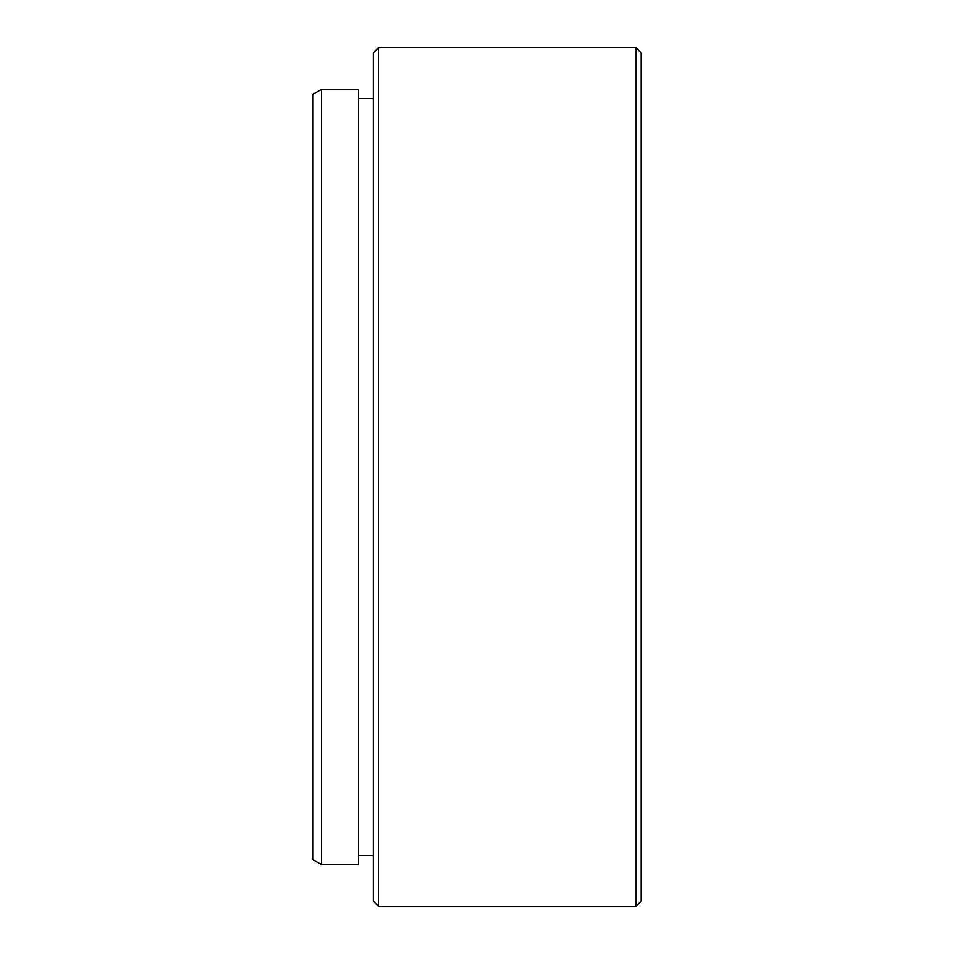 <?xml version="1.0" encoding="UTF-8"?>
<svg xmlns="http://www.w3.org/2000/svg" width="954" height="954" viewBox="0 0 954 954"><rect width="100%" height="100%" fill="white"/><g stroke="black" fill="none" stroke-linecap="round" stroke-linejoin="round"><path stroke-width="1.43" d="M378.511 906.3L373.467 901.244L373.467 52.756L378.511 47.7L378.511 906.3L636.091 906.3L636.091 47.7L641.148 52.756L641.148 901.244L636.091 906.3M321.605 864.634L312.852 859.578L312.852 94.422L321.605 89.366L321.605 864.634L358.31 864.634L358.31 89.366L321.605 89.366M358.31 855.547L373.467 855.547M358.31 98.453L373.467 98.453M378.511 47.7L636.091 47.7"/></g></svg>
